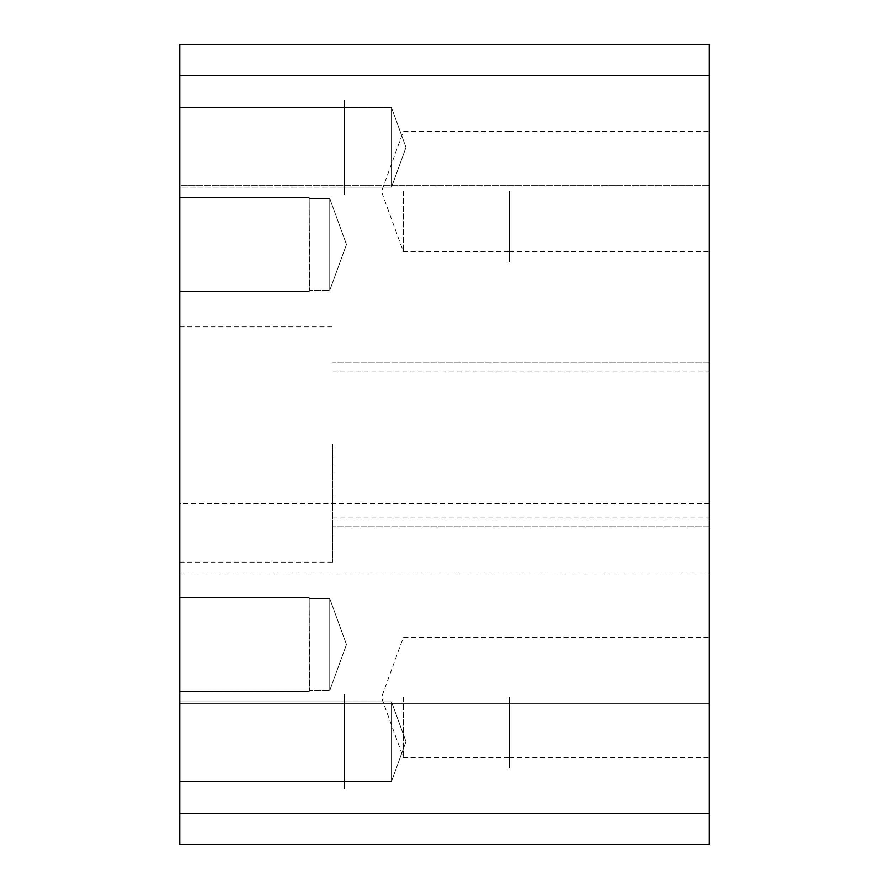 <?xml version="1.0" encoding="UTF-8"?>
<svg xmlns="http://www.w3.org/2000/svg" width="889" height="889" viewBox="0 0 889 889"><rect width="100%" height="100%" fill="white"/><g stroke="black" fill="none" stroke-linecap="round" stroke-linejoin="round"><path stroke-width="0.67" stroke-dasharray="4.45 3.33" d="M403.317 697.476L403.317 757.484L403.317 697.476M509.219 697.476L509.219 768.074L509.219 697.476M509.33 697.476L509.33 768.074L509.33 697.476M709.244 697.476L709.244 757.484L709.244 697.476M403.317 191.524L403.317 251.531L403.317 191.524M509.219 191.524L509.219 262.122L509.219 191.524M509.33 191.524L509.33 262.122L509.33 191.524M709.244 191.524L709.244 251.531L709.244 191.524M179.756 538.634L179.756 503.33L179.756 538.634M709.244 538.634L709.244 503.33L709.244 538.634M329.775 598.641L329.775 690.409L309.616 690.409L309.194 691.586L179.756 691.586L179.756 597.464L179.756 691.586L179.756 597.464L179.756 691.586L179.756 597.464L179.756 691.586L179.756 597.464L179.756 691.586L309.194 691.586L179.756 691.586L309.194 691.586L309.194 597.464L309.194 691.586L309.194 597.464L179.756 597.464L309.194 597.464L309.194 691.586L309.194 597.464L309.194 691.586L309.194 597.464L179.756 597.464L309.194 597.464L309.194 691.586L309.194 597.464L309.616 690.409L309.194 597.464L309.616 690.409L329.775 690.409L309.616 690.409L329.775 690.409L329.775 598.641L309.616 598.641L329.775 598.641L329.775 690.409L329.775 598.641L329.775 690.409L329.775 598.641L309.616 598.641L329.775 598.641L329.775 690.409L329.775 598.641L346.477 644.525L329.775 690.409L346.477 644.525L329.775 598.641L346.477 644.525L329.775 690.409L346.477 644.525L329.775 598.641M329.775 198.591L329.775 290.359L309.616 290.359L309.194 291.536L179.756 291.536L179.756 197.414L179.756 291.536L179.756 197.414L179.756 291.536L179.756 197.414L179.756 291.536L179.756 197.414L179.756 291.536L309.194 291.536L179.756 291.536L309.194 291.536L309.194 197.414L309.194 291.536L309.194 197.414L179.756 197.414L309.194 197.414L309.194 291.536L309.194 197.414L309.194 291.536L309.194 197.414L179.756 197.414L309.194 197.414L309.194 291.536L309.194 197.414L309.616 290.359L309.194 197.414L309.616 290.359L329.775 290.359L309.616 290.359L329.775 290.359L329.775 198.591L309.616 198.591L329.775 198.591L329.775 290.359L329.775 198.591L329.775 290.359L329.775 198.591L309.616 198.591L329.775 198.591L329.775 290.359L329.775 198.591L346.477 244.475L329.775 290.359L346.477 244.475L329.775 198.591L346.477 244.475L329.775 290.359L346.477 244.475L329.775 198.591M391.549 781.309L391.549 701.888L391.549 781.309L391.549 701.888L391.549 781.309L391.549 701.888L391.549 781.309L391.549 701.888L391.549 781.309L406.006 741.593L391.549 701.888L344.488 701.888L391.549 701.888L406.006 741.593L391.549 781.309L344.488 781.309L344.488 701.888L391.549 701.888L406.006 741.593L391.549 781.309L344.488 781.309L344.488 701.888L391.549 701.888L406.006 741.593L391.549 781.309L344.488 781.309L344.488 701.888L344.488 781.309L391.549 781.309M344.365 788.665L344.488 694.531L344.365 788.665M179.756 781.309L344.365 781.309L344.365 701.888L344.365 781.309L344.365 701.888L344.365 781.309L344.365 701.888L344.365 781.309L344.365 701.888L344.365 781.309L179.756 781.309L179.756 701.888L344.365 701.888L179.756 701.888L344.365 701.888L179.756 701.888L179.756 781.309L179.756 701.888L179.756 781.309L344.365 781.309L179.756 781.309L179.756 701.888L179.756 781.309M344.488 781.309L344.488 701.888L344.488 781.309M391.549 187.112L391.549 107.691L391.549 187.112L391.549 107.691L391.549 187.112L391.549 107.691L391.549 187.112L391.549 107.691L391.549 187.112L406.006 147.407L391.549 107.691L344.488 107.691L391.549 107.691L406.006 147.407L391.549 187.112L344.488 187.112L344.488 107.691L391.549 107.691L406.006 147.407L391.549 187.112L344.488 187.112L344.488 107.691L391.549 107.691L406.006 147.407L391.549 187.112L344.488 187.112L344.488 107.691L344.488 187.112L391.549 187.112M344.365 100.335L344.488 194.469L344.365 100.335M179.756 107.691L344.365 107.691L344.365 187.112L344.365 107.691L344.365 187.112L344.365 107.691L344.365 187.112L344.365 107.691L344.365 187.112L344.365 107.691L179.756 107.691L344.365 107.691L179.756 107.691L179.756 187.112L344.365 187.112L179.756 187.112L179.756 107.691L179.756 187.112L179.756 107.691L179.756 187.112L344.365 187.112L179.756 187.112L179.756 107.691M344.488 187.112L344.488 107.691L344.488 187.112M332.719 444.5L332.719 562.159L332.719 444.5M709.244 444.5L709.244 526.866L709.244 444.5M179.756 444.5L179.756 562.159L179.756 444.5M179.756 185.645L179.756 44.45L709.244 44.45L709.244 844.55L179.756 844.55L179.756 185.645L709.244 185.645L179.756 185.645M709.244 703.355L179.756 703.355L709.244 703.355M509.219 637.469L403.317 637.469L381.481 697.476L403.317 757.484L509.219 757.484M509.33 757.484L709.244 757.484M509.219 131.516L403.317 131.516L381.481 191.524L403.317 251.531L509.219 251.531M509.33 251.531L709.244 251.531M709.244 573.927L179.756 573.927M709.244 526.866L332.719 526.866L709.244 526.866M179.756 562.159L332.719 562.159M332.719 518.043L709.244 518.043M179.756 326.841L332.719 326.841M332.719 370.957L709.244 370.957M709.244 362.134L332.719 362.134L709.244 362.134M709.244 503.33L179.756 503.33M509.33 131.516L709.244 131.516M509.33 637.469L709.244 637.469"/><path stroke-width="1.33" d="M709.244 813.435L709.244 844.55L179.756 844.55L179.756 813.435L709.244 813.435L709.244 75.565L179.756 75.565L179.756 44.45L709.244 44.45L709.244 75.565M179.756 813.435L179.756 75.565"/></g></svg>
